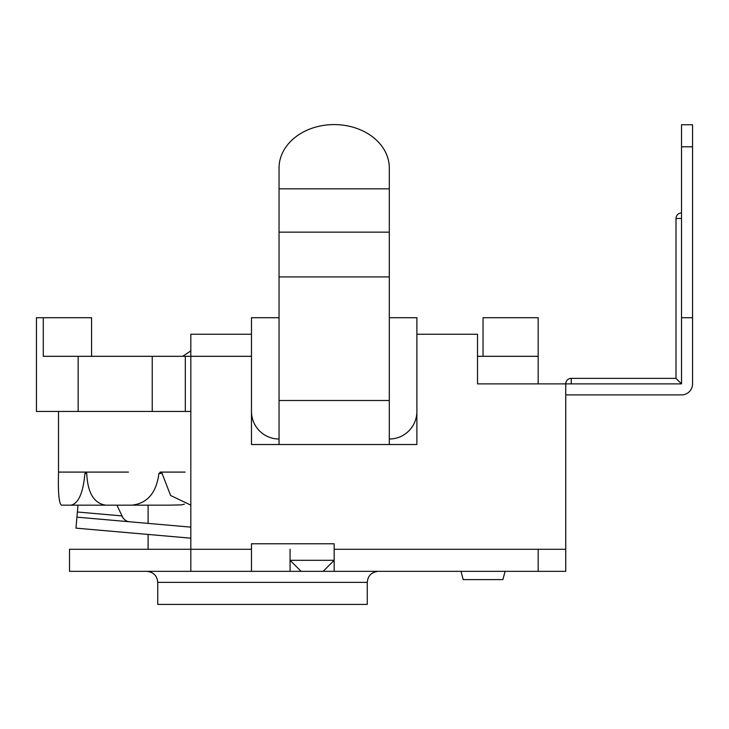 <?xml version="1.0" encoding="UTF-8"?>
<svg xmlns="http://www.w3.org/2000/svg" width="729" height="729" viewBox="0 0 729 729"><rect width="100%" height="100%" fill="white"/><g stroke="black" fill="none" stroke-linecap="round" stroke-linejoin="round"><path stroke-width="1.09" d="M91.581 356.308L91.581 317.716L43.275 317.716L43.275 356.308L78.158 356.308L78.158 411.448L190.825 411.448M78.158 411.448L36.45 411.448L36.45 317.716L43.275 317.716M483.035 356.308L483.035 317.716L538.175 317.716L538.175 383.882M185.312 411.448L185.312 356.308L78.158 356.308M185.312 356.308L190.825 356.308L190.825 571.336L251.478 571.336L251.478 543.77L334.174 543.77L334.174 571.336L538.175 571.336L538.175 549.283L565.74 549.283L565.74 571.336L538.175 571.336M477.522 356.308L538.175 356.308M323.147 571.336L334.174 560.309L290.069 560.309L301.095 571.336L402.399 571.336M290.069 549.283L290.069 571.336L69.528 571.336L69.528 549.283L251.478 549.283M460.983 571.336L463.197 579.61L502.873 579.61L505.097 571.336M416.879 411.448A27.565 27.565 0 0 1 389.313 439.013M681.524 146.802L692.55 146.802L692.55 124.75L681.524 124.75L681.524 383.882L477.522 383.882L477.522 334.256L416.879 334.256L416.879 317.716L389.313 317.716M416.879 334.256L416.879 444.526L251.478 444.526L251.478 317.716L279.043 317.716M279.043 439.013A27.565 27.565 0 0 1 251.478 411.448M152.233 356.308L152.233 411.448M190.825 505.142L170.604 495.492L162.075 473.413L160.872 472.091L185.102 472.091M160.134 472.091L160.872 472.091L158.94 473.413C156.38 492.895 147.34 503.475 131.831 505.17L105.851 505.17C93.995 503.475 87.626 492.895 86.742 473.413L86.049 472.091L84.938 473.413C83.152 492.895 78.513 503.475 71.014 505.17L61.5 505.17C58.985 503.475 57.992 492.895 58.511 473.413L58.502 472.091L85.621 472.091M184.428 504.131L181.603 504.878L169.073 505.17L116.877 505.17L123.073 517.991M86.049 472.091L128.45 472.091M61.5 505.17L77.976 505.17L76.928 517.153L190.825 527.14M58.502 472.091L58.502 411.448M71.014 505.17L131.831 505.17M129.562 532.835L129.079 532.781M129.562 521.764C126.345 521.536 123.748 519.577 121.77 515.895L77.383 512.004M190.825 538.184L75.971 528.142L76.928 517.153M190.825 334.256L190.825 356.308L251.478 356.308L251.478 334.256L190.825 334.256M681.524 383.882L676.011 378.36L571.254 378.36A5.513 5.513 0 0 0 565.74 383.882L565.74 549.283M279.043 232.159L279.043 168.035A55.131 43.448 180 0 1 334.174 124.586A55.131 43.448 180 0 1 389.313 168.035L389.313 276.92L279.043 276.92L279.043 232.159L389.313 232.159M389.313 444.526L389.313 276.92M389.313 400.503L279.043 400.503L279.043 444.526M279.043 400.503L279.043 276.92M301.095 571.336L290.069 571.336M389.313 181.612L389.313 168.035M279.043 168.035L279.043 181.612M459.607 571.336L446.503 571.336M251.478 334.256L229.416 334.256M367.261 582.362L367.261 604.414L157.746 604.414L157.746 582.362L367.261 582.362C367.853 575.728 371.526 572.046 378.287 571.336M692.55 146.802L692.55 383.882A11.026 11.026 0 0 1 681.524 394.908L571.254 394.908M681.524 317.716L692.55 317.716L692.55 383.882M681.524 394.908L565.74 394.908M158.94 473.413L162.075 473.413M84.938 473.413L86.742 473.413M538.175 549.283L334.174 549.283M279.043 188.82L389.313 188.82M681.524 218.472L676.011 218.472L676.011 378.36M565.74 383.882A5.513 5.513 0 0 1 571.254 378.36L571.254 383.882M182.651 356.308L190.825 350.886M148.096 505.17L148.096 523.395M148.096 534.448L148.096 549.283M157.746 582.362C157.154 575.728 153.482 572.046 146.72 571.336M681.524 212.959A5.513 5.513 0 0 0 676.011 218.472"/></g></svg>

